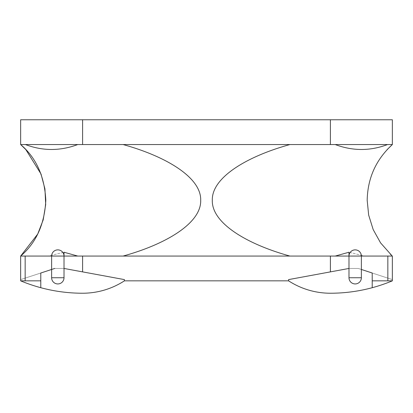 <?xml version="1.0" encoding="UTF-8"?>
<svg xmlns="http://www.w3.org/2000/svg" width="413" height="413" viewBox="0 0 413 413"><rect width="100%" height="100%" fill="white"/><g stroke="black" fill="none" stroke-linecap="round" stroke-linejoin="round"><path stroke-width="0.31" stroke-dasharray="2.06 1.55" d="M391.937 255.693L380.585 242.885L373.187 229.582L368.664 215.08L367.183 200.305C367.622 178.132 376.011 159.547 392.35 144.55L392.35 119.77L82.6 119.77L82.6 144.55L20.65 144.55L25.472 144.55L20.65 144.55L25.828 149.583M82.6 119.77L20.65 119.77L20.65 144.55L25.823 149.578M392.35 144.55L82.6 144.55M330.4 119.77L330.4 144.55M387.57 144.55L25.436 144.55M387.528 144.55C370.208 151.117 352.785 151.117 335.253 144.55L289.911 144.55C241.894 157.849 211.306 179.831 212.308 200.305C211.306 220.779 241.894 242.761 289.911 256.06L123.089 256.06C171.106 242.761 201.694 220.779 200.692 200.305C201.694 179.831 171.106 157.849 123.089 144.55L77.747 144.55C60.215 151.117 42.792 151.117 25.477 144.55M364.55 256.06L392.35 256.06L364.55 256.06L348.985 252.235L364.55 256.06L335.253 256.06L348.985 252.235L348.985 256.06L364.55 256.06M289.911 256.06L335.253 256.06L289.911 256.06M48.45 256.06L20.65 256.06L48.45 256.06L64.015 252.235L48.45 256.06L64.015 256.06L48.45 256.06M361.375 256.06L348.985 256.06L348.985 268.45L358.277 268.45L392.35 279.601L372.216 273.014L392.35 279.601L392.35 280.84L392.35 256.06L64.015 256.06L64.015 252.235L77.747 256.06L64.015 256.06L64.015 268.45L54.722 268.45L20.65 279.601L20.65 280.84L40.784 280.84L20.65 280.84L40.784 280.84L40.784 273.014L20.65 279.601L20.65 280.84L20.65 256.06L25.162 256.06L25.162 280.84M288.584 280.84L288.584 279.601L348.985 268.45L358.277 268.45L348.985 268.45L358.277 268.45L392.35 279.601L392.35 280.84L392.35 279.601L392.35 280.84L372.216 280.84L392.35 280.84L372.216 280.84L372.216 273.014L372.216 287.706A161.07 161.07 0 0 1 330.4 293.23A76.761 76.761 0 0 1 288.584 280.84L288.584 279.601L348.985 268.45L288.584 279.601L288.584 280.84L124.416 280.84L124.416 279.601L64.015 268.45L124.416 279.601L124.416 280.84A76.761 76.761 0 0 1 82.6 293.23A161.07 161.07 0 0 1 20.65 280.84L20.65 279.601L20.65 280.84M387.838 256.06L387.838 280.84M330.4 256.06L330.4 271.883M82.6 256.06L82.6 271.883M51.625 256.06L25.162 256.06M40.784 287.706L40.784 273.014L40.784 287.706L40.784 273.014L40.784 280.84L40.784 273.014L20.65 279.601L54.722 268.45L64.015 268.45L54.722 268.45L64.015 268.45L124.416 279.601L124.416 280.84M372.216 287.706L372.216 273.014L372.216 287.706A161.07 161.07 0 0 0 392.35 280.84"/><path stroke-width="0.62" d="M330.4 256.06L348.985 256.06L335.253 256.06L348.985 252.235L348.985 256.06L361.375 256.06A6.195 6.195 0 0 0 355.18 249.865A6.195 6.195 0 0 0 348.985 256.06L348.985 277.743A6.195 6.195 0 0 0 355.18 283.938A6.195 6.195 0 0 0 361.375 277.743L361.375 256.06L387.838 256.06L387.838 280.84L392.35 280.84A161.07 161.07 0 0 1 330.4 293.23A76.761 76.761 0 0 1 288.584 280.84L124.416 280.84L124.416 279.601L82.6 271.883L82.6 256.06L330.4 256.06L330.4 271.883L288.584 279.601L288.584 280.84M82.6 144.55L82.6 119.77L20.65 119.77L20.65 144.55L392.35 144.55C376.011 159.547 367.622 178.132 367.183 200.305L368.664 215.075L373.182 229.571L380.569 242.87L391.937 255.693M82.6 119.77L330.4 119.77L330.4 144.55M330.4 119.77L392.35 119.77L392.35 144.55L387.115 149.64L392.35 144.55M25.43 144.55L77.747 144.55C60.215 151.117 42.792 151.117 25.472 144.55M123.089 144.55L289.911 144.55C246.582 156.517 211.601 177.636 212.308 200.305C211.601 222.974 246.582 244.093 289.911 256.06L123.089 256.06C166.418 244.093 201.399 222.974 200.692 200.305C201.399 177.636 166.418 156.517 123.089 144.55M387.523 144.55C370.208 151.117 352.785 151.117 335.253 144.55L387.564 144.55M25.828 149.583L41.016 174.012L44.94 188.917L45.698 204.559L43.184 219.922L37.717 234.047L20.65 256.06C36.179 242.829 44.568 224.244 45.817 200.305C44.568 176.366 36.179 157.781 20.65 144.55L25.885 149.64M77.747 256.06L64.015 252.235L64.015 256.06L77.747 256.06M82.6 256.06L64.015 256.06A6.195 6.195 0 0 0 57.82 249.865A6.195 6.195 0 0 0 51.625 256.06L51.625 277.743A6.195 6.195 0 0 0 57.82 283.938A6.195 6.195 0 0 0 64.015 277.743L64.015 256.06L64.015 268.45L82.6 271.883M40.784 273.014L54.722 268.45L40.784 273.014L40.784 280.84L20.65 280.84A161.07 161.07 0 0 0 40.784 287.706L40.784 273.014M372.216 287.706L372.216 273.014L361.375 269.462L372.216 273.014L372.216 280.84L387.838 280.84M387.838 256.06L392.35 256.06L392.35 280.84M348.985 256.06L348.985 268.45L330.4 271.883M25.162 280.84L25.162 256.06L20.65 256.06L20.65 280.84M25.162 256.06L64.015 256.06M124.416 280.84A76.761 76.761 0 0 1 82.6 293.23A161.07 161.07 0 0 1 40.784 287.706M361.375 277.743L348.985 277.743M51.625 277.743L64.015 277.743M390.306 254.186L391.219 255.043M391.219 255.038L390.326 254.207"/></g></svg>
